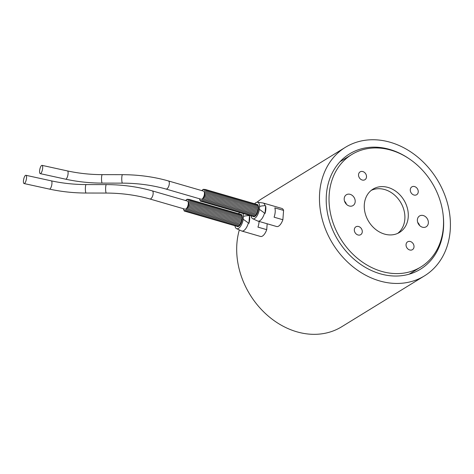 <?xml version="1.0" encoding="UTF-8"?>
<svg xmlns="http://www.w3.org/2000/svg" width="474" height="474" viewBox="0 0 474 474"><rect width="100%" height="100%" fill="white"/><g stroke="black" fill="none" stroke-linecap="round" stroke-linejoin="round"><path stroke-width="0.71" d="M240.567 214.272A6.393 2.785 106.2 0 1 240.928 214.325A6.393 2.785 106.2 0 1 241.817 221.239A6.393 2.785 106.2 0 1 237.361 226.608A6.393 2.785 106.2 0 1 237.036 226.453M237.095 226.453A6.393 2.785 -73.8 0 0 237.421 226.625M240.982 214.337A6.393 2.785 -73.8 0 0 240.614 214.307M249.496 215.794A9.409 4.094 106.2 0 1 248.915 223.355L249.496 215.794L248.909 215.629A9.409 4.094 -73.8 0 0 248.838 215.332M248.915 223.355L243.245 219.272L243.458 216.482C244.46 215.996 246.279 215.711 248.909 215.629M243.245 219.272A8.597 3.739 106.2 0 1 236.526 228.634A8.597 3.739 106.2 0 1 234.962 225.908M236.526 228.634L241.544 230.939A9.409 4.094 -73.8 0 0 241.793 231.028A9.409 4.094 -73.8 0 0 248.329 223.189M238.523 213.632A8.597 3.739 106.2 0 1 239.595 212.672M242.919 213.602A8.597 3.739 106.2 0 1 243.458 216.482M256.712 204.347A6.393 2.785 106.2 0 1 257.074 204.395A6.393 2.785 106.2 0 1 257.969 211.309A6.393 2.785 106.2 0 1 253.513 216.677A6.393 2.785 106.2 0 1 253.181 216.529M253.24 216.523A6.393 2.785 -73.8 0 0 253.572 216.695M257.133 204.413A6.393 2.785 -73.8 0 0 256.766 204.377M265.647 205.87A9.409 4.094 106.2 0 1 265.061 213.43L265.647 205.87L265.061 205.698A9.409 4.094 -73.8 0 0 264.859 204.975A9.409 4.094 -73.8 0 0 263.183 203.026A9.409 4.094 -73.8 0 0 262.922 202.973L257.453 202.232A8.597 3.739 106.2 0 1 259.61 206.557C260.611 206.072 262.424 205.787 265.061 205.698M265.061 213.43L259.397 209.348L259.61 206.557M259.397 209.348A8.597 3.739 106.2 0 1 252.678 218.71A8.597 3.739 106.2 0 1 251.113 215.978M252.678 218.71L257.696 221.008A9.409 4.094 -73.8 0 0 257.945 221.097A9.409 4.094 -73.8 0 0 264.48 213.259M254.674 203.702A8.597 3.739 106.2 0 1 257.453 202.232M24.684 183.308A4.23 1.315 102.4 0 1 24.079 183.551A4.23 1.315 102.4 0 1 23.7 179.136A4.23 1.315 102.4 0 1 25.892 175.285A4.23 1.315 102.4 0 1 26.431 178.834A4.23 1.315 102.4 0 1 24.684 183.308M152.231 190.862L187.354 201.041A4.23 1.843 106.2 0 1 188.16 204.709A4.23 1.843 106.2 0 1 185.873 208.993A4.23 1.843 106.2 0 1 184.996 209.17L149.879 198.985A4.23 1.843 106.2 0 0 150.75 198.813A4.23 1.843 106.2 0 0 153.037 194.524A4.23 1.843 106.2 0 0 152.231 190.862C137.863 186.768 122.576 184.682 106.366 184.599A4.23 0.752 90.1 0 0 105.625 187.982A4.23 0.752 90.1 0 0 106.058 192.717A4.23 0.752 90.1 0 0 106.354 193.06L86.12 193.037A4.23 0.752 90.1 0 1 85.824 192.693A4.23 0.752 90.1 0 1 85.385 187.953A4.23 0.752 90.1 0 1 86.132 184.576C74.181 184.534 62.568 183.296 51.299 180.855A4.23 1.315 102.4 0 1 51.844 184.398A4.23 1.315 102.4 0 1 50.096 188.871A4.23 1.315 102.4 0 1 49.492 189.114L24.079 183.551M40.835 173.377A4.23 1.315 102.4 0 1 40.231 173.626A4.23 1.315 102.4 0 1 39.852 169.212A4.23 1.315 102.4 0 1 42.038 165.361A4.23 1.315 102.4 0 1 42.577 168.904A4.23 1.315 102.4 0 1 40.835 173.377M168.383 180.932L203.5 191.117A4.23 1.843 106.2 0 1 204.306 194.778A4.23 1.843 106.2 0 1 202.019 199.062A4.23 1.843 106.2 0 1 201.148 199.24L166.024 189.055A4.23 1.843 106.2 0 0 166.901 188.883A4.23 1.843 106.2 0 0 169.188 184.599A4.23 1.843 106.2 0 0 168.383 180.932C154.014 176.838 138.722 174.752 122.517 174.675A4.23 0.752 90.1 0 0 121.771 178.052A4.23 0.752 90.1 0 0 122.209 182.792A4.23 0.752 90.1 0 0 122.505 183.136L102.271 183.106A4.23 0.752 90.1 0 1 101.969 182.763A4.23 0.752 90.1 0 1 101.537 178.023A4.23 0.752 90.1 0 1 102.277 174.645C90.327 174.61 78.72 173.366 67.45 170.924A4.23 1.315 102.4 0 1 67.989 174.468A4.23 1.315 102.4 0 1 66.242 178.941A4.23 1.315 102.4 0 1 65.643 179.19L40.231 173.626M267.176 223.775L266.72 229.671L257.939 227.123A9.409 4.094 -73.8 0 0 259.077 221.429M266.72 229.671A9.409 4.094 106.2 0 1 260.522 236.461L241.793 231.028M263.183 203.026L281.912 208.459A9.409 4.094 106.2 0 1 283.588 210.409L282.871 219.74L274.091 217.193A9.409 4.094 -73.8 0 0 274.807 207.861L283.588 210.409M282.871 219.74A9.409 4.094 106.2 0 1 276.674 226.531L257.945 221.097M381.611 271.383A65.993 53.592 -121.6 0 1 331.302 216.932A65.993 53.592 -121.6 0 1 351.714 154.554A65.993 53.592 -121.6 0 1 431.933 182.703A65.993 53.592 -121.6 0 1 420.841 266.986A65.993 53.592 -121.6 0 1 381.611 271.383M350.144 194.334A6.346 5.155 -121.6 0 1 354.985 199.566A6.346 5.155 -121.6 0 1 353.017 205.568A6.346 5.155 -121.6 0 1 345.303 202.86A6.346 5.155 -121.6 0 1 346.37 194.755A6.346 5.155 -121.6 0 1 350.144 194.334M422.411 227.206A6.346 5.155 -121.6 0 1 417.576 221.968A6.346 5.155 -121.6 0 1 419.537 215.972A6.346 5.155 -121.6 0 1 427.252 218.674A6.346 5.155 -121.6 0 1 426.185 226.779A6.346 5.155 -121.6 0 1 422.411 227.206M410.283 189.641A4.604 3.739 -121.6 0 1 411.853 186.874A4.604 3.739 -121.6 0 1 417.446 188.836A4.604 3.739 -121.6 0 1 416.67 194.713A4.604 3.739 -121.6 0 1 412.339 194.18A4.604 3.739 -121.6 0 1 410.283 189.641M410.36 241.515A4.604 3.739 -121.6 0 1 413.867 245.313A4.604 3.739 -121.6 0 1 412.445 249.662A4.604 3.739 -121.6 0 1 406.846 247.701A4.604 3.739 -121.6 0 1 407.622 241.823A4.604 3.739 -121.6 0 1 410.36 241.515M362.278 231.899A4.604 3.739 -121.6 0 1 360.708 234.666A4.604 3.739 -121.6 0 1 355.115 232.698A4.604 3.739 -121.6 0 1 355.885 226.821A4.604 3.739 -121.6 0 1 360.216 227.354A4.604 3.739 -121.6 0 1 362.278 231.899M362.201 180.019A4.604 3.739 -121.6 0 1 358.688 176.221A4.604 3.739 -121.6 0 1 360.116 171.872A4.604 3.739 -121.6 0 1 365.709 173.834A4.604 3.739 -121.6 0 1 364.933 179.711A4.604 3.739 -121.6 0 1 362.201 180.019M384.485 234.079A25.383 20.613 -121.6 0 1 365.134 213.14A25.383 20.613 -121.6 0 1 372.985 189.144A25.383 20.613 -121.6 0 1 403.836 199.975A25.383 20.613 -121.6 0 1 399.57 232.39A25.383 20.613 -121.6 0 1 384.485 234.079M424.455 275.886A75.467 61.282 -121.6 0 1 379.597 280.916A75.467 61.282 -121.6 0 1 322.059 218.644A75.467 61.282 -121.6 0 1 345.41 147.307A75.467 61.282 -121.6 0 1 437.141 179.498A75.467 61.282 -121.6 0 1 424.455 275.886L341.689 326.77A75.467 61.282 -121.6 0 1 296.831 331.8A75.467 61.282 -121.6 0 1 239.329 229.92M256.997 202.226A75.467 61.282 -121.6 0 1 262.637 198.191L345.41 147.307M419.609 225.511A6.346 5.155 58.4 0 0 417.701 222.413M346.441 204.294A6.346 5.155 58.4 0 0 344.539 201.195M443.095 214.55A67.681 54.966 -121.6 0 1 420.379 269.256A67.681 54.966 -121.6 0 1 380.148 273.765A67.681 54.966 -121.6 0 1 328.547 217.922A67.681 54.966 -121.6 0 1 349.486 153.937A67.681 54.966 -121.6 0 1 408.552 158.363M371.249 190.37A25.347 20.583 -121.6 0 1 400.447 202.054A25.347 20.583 -121.6 0 1 397.698 233.386M183.367 208.696A5.753 2.5 -73.8 0 0 186.312 209.964A5.753 2.5 -73.8 0 0 189.031 203.346A5.753 2.5 -73.8 0 0 185.725 200.573M199.518 198.766A5.753 2.5 -73.8 0 0 202.463 200.034A5.753 2.5 -73.8 0 0 205.183 193.422A5.753 2.5 -73.8 0 0 201.871 190.643M51.299 180.855L25.892 175.285M49.492 189.114C61.365 191.692 73.571 192.995 86.12 193.037M106.366 184.599L86.132 184.576M106.354 193.06C121.806 193.149 136.311 195.122 149.879 198.985M235.922 226.116L237.93 226.228L240.075 224.012L241.799 218.502L241.586 215.818L240.668 214.343L239.441 213.97M234.749 225.772L236.757 225.891L238.902 223.675L240.632 218.164L240.413 215.48L239.494 214.005L238.274 213.626M233.581 225.434L235.59 225.547L237.735 223.337L239.459 217.827L239.246 215.143L238.321 213.667L237.101 213.288M232.408 225.097L234.417 225.209L236.562 222.999L238.292 217.489L238.072 214.799L237.154 213.33L235.934 212.95M231.241 224.759L233.249 224.872L235.394 222.656L237.119 217.145L236.905 214.461L235.981 212.986L234.76 212.613M230.068 224.415L232.076 224.528L234.221 222.318L235.951 216.808L235.732 214.124L234.814 212.648L233.587 212.269M228.895 224.078L230.903 224.19L233.054 221.98L234.778 216.47L234.565 213.78L233.641 212.311L232.42 211.931M227.727 223.74L229.736 223.852L231.881 221.636L233.605 216.126L233.392 213.442L232.473 211.967L231.247 211.594M226.554 223.396L228.563 223.515L230.708 221.299L232.438 215.788L232.219 213.104L231.3 211.629L230.08 211.25M225.387 223.058L227.396 223.171L229.54 220.961L231.265 215.451L231.051 212.767L230.127 211.291L228.906 210.912M224.214 222.721L226.222 222.833L228.367 220.623L230.097 215.113L229.878 212.423L228.96 210.954L227.739 210.575M223.047 222.383L225.055 222.496L227.2 220.28L228.924 214.769L228.711 212.085L227.787 210.61L226.566 210.237M221.873 222.039L223.882 222.152L226.027 219.942L227.757 214.432L227.538 211.748L226.619 210.272L225.393 209.893M220.7 221.702L222.709 221.814L224.86 219.604L226.584 214.094L226.371 211.404L225.446 209.935L224.226 209.555M219.533 221.364L221.542 221.477L223.687 219.261L225.411 213.75L225.197 211.066L224.273 209.591L223.053 209.218M218.36 221.02L220.369 221.139L222.513 218.923L224.243 213.413L224.024 210.729L223.106 209.253L221.885 208.874M217.193 220.683L219.201 220.795L221.346 218.585L223.07 213.075L222.857 210.391L221.933 208.916L220.712 208.536M216.02 220.345L218.028 220.457L220.173 218.247L221.903 212.731L221.684 210.047L220.766 208.578L219.539 208.199M214.852 220.007L216.861 220.12L219.006 217.904L220.73 212.393L220.517 209.709L219.592 208.234L218.372 207.861M213.679 219.663L215.688 219.776L217.833 217.566L219.563 212.056L219.344 209.372L218.425 207.896L217.199 207.517M212.506 219.326L214.515 219.438L216.665 217.228L218.39 211.718L218.17 209.028L217.252 207.559L216.031 207.179M211.339 218.988L213.347 219.101L215.492 216.885L217.216 211.374L217.003 208.69L216.079 207.215L214.858 206.842M210.166 218.644L212.174 218.757L214.319 216.547L216.049 211.037L215.83 208.353L214.912 206.877L213.691 206.498M208.998 218.307L211.007 218.419L213.152 216.209L214.876 210.699L214.663 208.015L213.738 206.54L212.518 206.16M207.825 217.969L209.834 218.081L211.979 215.866L213.709 210.355L213.49 207.671L212.571 206.202L211.345 205.823M206.652 217.631L208.667 217.744L210.812 215.528L212.536 210.018L212.322 207.334L211.398 205.858L210.178 205.485M205.485 217.288L207.494 217.4L209.638 215.19L211.363 209.68L211.149 206.996L210.231 205.52L209.004 205.141M204.312 216.95L206.32 217.062L208.465 214.852L210.195 209.342L209.976 206.652L209.058 205.183L207.837 204.804M203.145 216.612L205.153 216.725L207.298 214.509L209.022 208.998L208.809 206.314L207.885 204.839L206.664 204.466M201.971 216.268L203.98 216.381L206.125 214.171L207.855 208.661L207.636 205.977L206.717 204.501L205.497 204.122M200.804 215.931L202.813 216.043L204.958 213.833L206.682 208.323L206.468 205.639L205.544 204.164L204.324 203.784M199.631 215.593L201.64 215.706L203.784 213.49L205.515 207.979L205.295 205.295L204.377 203.826L203.15 203.447M198.458 215.255L200.466 215.368L202.617 213.152L204.341 207.642L204.128 204.958L203.204 203.482L201.983 203.109M197.291 214.912L199.299 215.024L201.444 212.814L203.168 207.304L202.955 204.62L202.031 203.145L200.81 202.765M196.118 214.574L198.126 214.686L200.271 212.476L202.001 206.966L201.782 204.276L200.863 202.807L199.643 202.428M194.95 214.236L196.959 214.349L199.104 212.133L200.828 206.623L200.615 203.939L199.69 202.463L198.47 202.09M193.777 213.893L195.786 214.005L197.931 211.795L199.661 206.285L199.441 203.601L198.523 202.125L197.297 201.746M192.61 213.555L194.618 213.667L196.763 211.457L198.488 205.947L198.274 203.263L197.35 201.788L196.129 201.409M191.437 213.217L193.445 213.33L195.59 211.114L197.32 205.603L197.101 202.919L196.183 201.45L194.956 201.071M190.264 212.873L192.272 212.992L194.423 210.776L196.147 205.266L195.928 202.582L195.01 201.106L193.789 200.733M189.096 212.536L191.105 212.648L193.25 210.438L194.974 204.928L194.761 202.244L193.836 200.769L192.616 200.389M187.923 212.198L189.932 212.311L192.077 210.101L193.807 204.59L193.588 201.9L192.669 200.431L191.449 200.052M186.756 211.86L188.765 211.973L190.909 209.757L192.634 204.247L192.42 201.563L191.496 200.087L190.275 199.714M185.583 211.517L187.591 211.629L189.736 209.419L191.466 203.909L191.247 201.225L190.329 199.75L189.102 199.37M183.242 208.661L184.368 211.143L186.424 211.291L188.569 209.081L190.293 203.571L190.08 200.887L189.156 199.412L187.106 199.252L185.595 200.538M67.45 170.924L42.038 165.361M65.643 179.19C77.511 181.761 89.722 183.071 102.271 183.106M122.517 174.675L102.277 174.645M122.505 183.136C137.952 183.219 152.462 185.192 166.024 189.055M252.073 216.185L254.082 216.298L256.227 214.088L257.951 208.578L257.738 205.888L256.813 204.418L255.593 204.039M250.9 215.848L252.909 215.96L255.053 213.744L256.784 208.234L256.564 205.55L255.646 204.075L254.419 203.702M249.733 215.504L251.741 215.617L253.886 213.407L255.61 207.896L255.397 205.212L254.473 203.737L253.252 203.358M248.56 215.166L250.568 215.279L252.713 213.069L254.437 207.559L254.224 204.875L253.306 203.399L252.079 203.02M247.387 214.829L249.395 214.941L251.54 212.725L253.27 207.215L253.051 204.531L252.132 203.062L250.912 202.682M246.219 214.485L248.228 214.603L250.373 212.388L252.097 206.877L251.884 204.193L250.959 202.718L249.739 202.345M245.046 214.147L247.055 214.26L249.2 212.05L250.93 206.54L250.71 203.856L249.792 202.38L248.572 202.001M243.879 213.81L245.888 213.922L248.032 211.712L249.757 206.202L249.543 203.512L248.619 202.043L247.398 201.663M242.706 213.472L244.714 213.584L246.859 211.368L248.589 205.858L248.37 203.174L247.452 201.699L246.225 201.326M241.533 213.128L243.541 213.241L245.692 211.031L247.416 205.52L247.203 202.836L246.279 201.361L245.058 200.982M240.365 212.79L242.374 212.903L244.519 210.693L246.243 205.183L246.03 202.499L245.111 201.023L243.885 200.644M239.192 212.453L241.201 212.565L243.346 210.349L245.076 204.839L244.857 202.155L243.938 200.686L242.718 200.306M238.025 212.109L240.034 212.228L242.178 210.012L243.903 204.501L243.689 201.817L242.765 200.342L241.544 199.969M236.852 211.771L238.86 211.884L241.005 209.674L242.735 204.164L242.516 201.48L241.598 200.004L240.377 199.625M235.685 211.434L237.693 211.546L239.838 209.336L241.562 203.826L241.349 201.136L240.425 199.667L239.204 199.287M234.512 211.096L236.52 211.208L238.665 208.993L240.395 203.482L240.176 200.798L239.257 199.323L238.031 198.95M233.338 210.752L235.347 210.865L237.498 208.655L239.222 203.145L239.009 200.461L238.084 198.985L236.864 198.606M232.171 210.415L234.18 210.527L236.325 208.317L238.049 202.807L237.835 200.123L236.911 198.647L235.691 198.268M230.998 210.077L233.007 210.189L235.151 207.973L236.882 202.463L236.662 199.779L235.744 198.31L234.523 197.931M229.831 209.733L231.839 209.852L233.984 207.636L235.708 202.125L235.495 199.441L234.571 197.966L233.35 197.593M228.658 209.395L230.666 209.508L232.811 207.298L234.541 201.788L234.322 199.104L233.404 197.628L232.177 197.249M227.49 209.058L229.499 209.17L231.644 206.96L233.368 201.45L233.155 198.76L232.23 197.291L231.01 196.911M226.317 208.72L228.326 208.833L230.471 206.617L232.201 201.106L231.982 198.422L231.063 196.947L229.837 196.574M225.144 208.376L227.153 208.489L229.303 206.279L231.028 200.769L230.808 198.085L229.89 196.609L228.669 196.23M223.977 208.039L225.985 208.151L228.13 205.941L229.854 200.431L229.641 197.747L228.717 196.272L227.496 195.892M222.804 207.701L224.812 207.813L226.957 205.597L228.687 200.087L228.468 197.403L227.55 195.934L226.329 195.555M221.636 207.357L223.645 207.476L225.79 205.26L227.514 199.75L227.301 197.066L226.376 195.59L225.156 195.217M220.463 207.019L222.472 207.132L224.617 204.922L226.347 199.412L226.128 196.728L225.209 195.252L223.983 194.873M219.29 206.682L221.305 206.794L223.45 204.584L225.174 199.074L224.96 196.384L224.036 194.915L222.816 194.536M218.123 206.344L220.132 206.457L222.276 204.241L224.001 198.73L223.787 196.046L222.869 194.571L221.642 194.198M216.95 206L218.958 206.113L221.103 203.903L222.833 198.393L222.614 195.709L221.696 194.233L220.475 193.854M215.783 205.663L217.791 205.775L219.936 203.565L221.66 198.055L221.447 195.371L220.523 193.896L219.302 193.516M214.609 205.325L216.618 205.438L218.763 203.222L220.493 197.711L220.274 195.027L219.355 193.558L218.135 193.179M213.442 204.981L215.451 205.1L217.596 202.884L219.32 197.374L219.107 194.69L218.182 193.214L216.962 192.841M212.269 204.644L214.278 204.756L216.422 202.546L218.153 197.036L217.933 194.352L217.015 192.877L215.788 192.497M211.096 204.306L213.104 204.418L215.255 202.208L216.979 196.698L216.766 194.008L215.842 192.539L214.621 192.16M209.929 203.968L211.937 204.081L214.082 201.865L215.806 196.355L215.593 193.67L214.669 192.195L213.448 191.822M208.756 203.624L210.764 203.737L212.909 201.527L214.639 196.017L214.42 193.333L213.501 191.857L212.281 191.478M207.588 203.287L209.597 203.399L211.742 201.189L213.466 195.679L213.253 192.995L212.328 191.52L211.108 191.141M206.415 202.949L208.424 203.062L210.569 200.846L212.299 195.335L212.079 192.651L211.161 191.182L209.935 190.803M205.248 202.605L207.257 202.724L209.401 200.508L211.126 194.998L210.912 192.314L209.988 190.838L208.767 190.459M204.075 202.268L206.083 202.38L208.228 200.17L209.958 194.66L209.739 191.976L208.821 190.501L207.594 190.121M202.902 201.93L204.91 202.043L207.061 199.832L208.785 194.322L208.566 191.632L207.648 190.163L206.427 189.784M201.734 201.592L203.743 201.705L205.888 199.489L207.612 193.979L207.399 191.295L206.474 189.819L205.254 189.446M199.388 198.73L200.52 201.219L202.57 201.361L204.715 199.151L206.445 193.641L206.226 190.957L205.307 189.482L203.257 189.327L201.746 190.607M351.714 154.554L339.965 161.776M420.841 266.986L409.092 274.209"/></g></svg>
